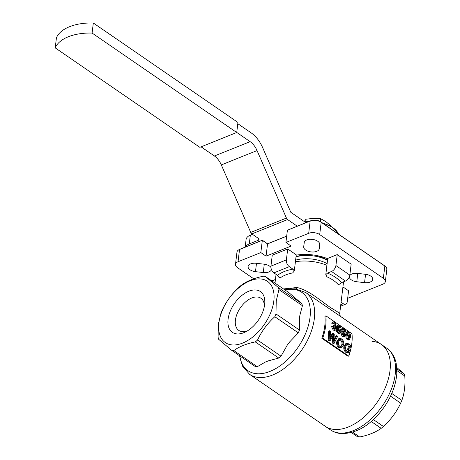 <?xml version="1.0" encoding="UTF-8"?>
<svg xmlns="http://www.w3.org/2000/svg" width="460" height="460" viewBox="0 0 460 460"><rect width="100%" height="100%" fill="white"/><g stroke="black" fill="none" stroke-linecap="round" stroke-linejoin="round"><path stroke-width="0.69" d="M327.52 260.337A26.116 14.001 -173.1 0 0 295.998 256.852M327.123 263.62A26.116 14.001 -173.1 0 0 295.602 260.136A26.116 14.001 6.9 0 1 317.066 259.929A26.116 14.001 6.9 0 1 327.123 263.62M201.083 146.832L214.412 155.998A15.669 9.464 68.1 0 1 221.323 164.916L250.717 232.421A2.61 1.575 -111.9 0 0 251.867 233.904L258.359 238.372A2.61 1.397 6.9 0 1 259.02 239.459A2.61 1.397 6.9 0 1 258.169 240.344L249.285 243.909A13.058 6.998 -173.1 0 0 245.404 247.037M245.157 247.135L246.077 239.562A13.058 6.998 6.9 0 1 250.349 235.158L252.454 234.307M297.229 226.188L287.586 219.558A2.61 1.575 -111.9 0 1 286.436 218.069L257.042 150.564A15.669 9.464 68.1 0 0 250.136 141.651L236.739 132.44M237.797 123.682L251.194 132.894A26.116 15.778 -111.9 0 1 262.712 147.758L290.806 212.284L305.934 222.686M396.842 368.891L404.19 373.934L396.75 367.465M404.19 373.934A41.785 24.616 124.5 0 1 404.783 375.992C405.427 385.169 404.449 393.288 401.85 400.355A41.785 24.616 124.5 0 1 400.683 403.121C396.577 411.964 390.822 419.75 383.416 426.478A41.785 24.616 124.5 0 1 381.167 428.335C375.665 432.314 368.5 435.2 359.674 437A41.785 24.616 124.5 0 1 358.662 436.954A41.785 24.616 124.5 0 1 357.667 436.862L351.428 432.572M339.031 315.387L305.756 292.531A49.617 29.233 124.5 0 1 314.329 318.682A49.617 29.233 124.5 0 1 288.115 365.303A49.617 29.233 124.5 0 1 249.573 374.336L330.464 429.887A49.617 29.233 -55.5 0 0 339.9 433.05A49.617 29.233 -55.5 0 0 386.981 398.515A49.617 29.233 -55.5 0 0 386.641 348.088L381.426 344.505A49.617 29.233 124.5 0 1 389.999 370.651A49.617 29.233 124.5 0 1 363.785 417.272A49.617 29.233 124.5 0 1 325.243 426.305A49.617 29.233 -55.5 0 0 334.684 429.467A49.617 29.233 -55.5 0 0 381.76 394.933A49.617 29.233 -55.5 0 0 381.426 344.505A49.617 29.233 -55.5 0 0 371.985 341.337M396.888 370.57L404.783 375.992M391.788 393.444L401.85 400.355M390.551 396.163L400.683 403.121M373.399 419.595L383.416 426.478M371.249 421.521L381.167 428.335M352.699 432.21L359.674 437M55.217 47.88A42.567 22.822 6.9 0 1 92.098 33.068L236.727 132.514L199.847 147.327L55.217 47.88L56.436 37.818A42.567 22.822 6.9 0 1 93.317 23L237.946 122.446L236.727 132.514M93.317 23L92.098 33.068M349.485 350.06L347.846 348.939A52.227 30.768 -55.5 0 0 348.088 347.99L350.589 349.703A52.227 30.768 -55.5 0 1 349.744 352.757L346.828 352.32C344.948 350.813 344.322 348.703 344.931 345.989L346.765 343.321L348.881 343.867C350.198 344.724 350.865 346.092 350.888 347.955L350.043 347.679L348.691 344.787L347.225 344.402L346.42 345.058L345.799 346.535C345.259 348.542 345.678 350.135 347.053 351.313L349.048 351.624A52.227 30.768 -55.5 0 0 349.485 350.06L348.559 350.244L346.921 349.117A50.922 30.003 -55.5 0 0 347.162 348.197L348.088 347.99M348.743 351.71L348.134 351.768M347.846 348.939L346.921 349.117M348.145 351.716A50.922 30.003 -55.5 0 0 348.559 350.244M348.691 344.787L347.743 345.069L346.782 344.649M350.043 347.679L349.1 347.927L347.743 345.069M349.1 347.927L350.888 347.961M344.931 345.989L343.999 346.19L345.788 343.62L346.765 343.321M346.828 352.32L345.926 352.417C344.051 350.922 343.407 348.847 343.999 346.19M348.835 352.883L345.926 352.417M340.526 346.644L341.809 344.643C342.263 342.792 341.832 341.274 340.498 340.095L339.624 339.739M338.652 341.774C338.163 343.66 338.543 345.178 339.791 346.322L340.969 346.656L342.74 344.442C343.206 342.539 342.78 340.998 341.447 339.813L340.072 339.514L338.652 341.774M340.498 340.095L341.447 339.813M341.809 344.643L342.74 344.442M339.491 347.283C337.778 345.788 337.214 343.747 337.795 341.171L339.681 338.422L341.619 338.876C343.471 340.388 344.126 342.441 343.597 345.04L341.274 347.766L338.594 347.38C336.881 345.891 336.306 343.884 336.864 341.372L338.744 338.704M337.795 341.171L336.864 341.372M341.274 347.766L338.594 347.38M333.552 335.622L333.132 342.78L332.229 342.884L332.609 335.875L333.552 335.622L333.552 334.552L330.119 340.71L329.101 340.015L328.198 340.118L328.687 331.073L329.642 330.769L330.527 331.378L329.998 339.221L330.74 337.968L329.814 338.134M330.74 337.968L333.224 333.23L334.259 333.937L333.902 341.906L336.795 335.679L337.68 336.289L334.075 343.43L333.132 342.78M329.642 330.769L329.101 340.015M330.119 340.71L329.216 340.814L328.198 340.118M334.075 343.43L333.172 343.528L332.229 342.884M336.795 335.679L335.84 335.984L334.161 339.744M333.224 333.23L332.269 333.534L330.188 337.49M348.548 338.583L348.806 336.812L347.576 333.149M347.438 334.707L348.421 338.502L349.117 338.623L349.778 336.317L348.599 332.615L347.806 332.557L347.438 334.707M347.628 333.184L348.599 332.615M348.806 336.812L349.778 336.317M347.047 337.715L346.656 334.173L347.34 331.505L348.571 331.786C350.112 333.224 350.773 334.914 350.56 336.858L349.56 339.681L348.329 339.405L347.047 337.715L346.081 338.134L345.684 334.673L346.656 334.173M345.88 332.896L347.34 331.505M348.329 339.405L347.363 339.802L346.081 338.134M349.56 339.681L348.611 340.089L347.363 339.802M343.867 335.363L344.126 333.598L342.89 329.935M342.757 331.493L343.735 335.288L344.436 335.403L345.098 333.097L343.919 329.394L343.12 329.337L342.757 331.493M342.941 329.964L343.919 329.394M344.126 333.598L345.098 333.097M342.361 334.5L341.975 330.959L342.66 328.291L343.89 328.566C345.425 330.01 346.092 331.7 345.88 333.638L344.879 336.467L343.643 336.185L342.361 334.5L341.395 334.92L341.004 331.459L341.975 330.959M341.193 329.676L342.66 328.291M343.643 336.185L342.677 336.588L341.395 334.92M344.879 336.467L343.925 336.875L342.677 336.588M339.181 332.149L339.44 330.384L338.209 326.715M338.071 328.273L339.054 332.068L339.75 332.189L340.417 329.883L339.233 326.18L338.439 326.123L338.071 328.273M338.261 326.749L339.233 326.18M339.44 330.384L340.417 329.883M337.68 331.286L337.295 327.744L337.979 325.07L339.204 325.352C340.745 326.796 341.406 328.486 341.193 330.424L340.193 333.253L338.962 332.971L337.68 331.286L336.714 331.706L336.317 329.308M336.346 327.669L336.99 325.657L337.979 325.07M337.295 327.744L336.317 328.239M338.962 332.971L337.997 333.373L336.714 331.706M340.193 333.253L339.244 333.655L337.997 333.373M334.184 324.869L335.214 325.185L335.438 324.605L334.489 322.92L333.77 322.765L333.488 323.346L332.706 322.713L333.172 321.799L334.431 322.075L336.22 325.111L335.38 326.013L336.444 328.664L335.673 330.021L334.219 329.716L332.522 326.226L333.31 326.669L334.339 328.837L335.196 329.021L335.662 328.124L334.587 325.927L334.081 325.68L334.184 324.869L333.207 325.387L333.109 326.174L334.081 325.68M335.501 326.134L335.852 325.95L335.38 326.013M334.219 329.716L333.253 330.113L331.551 326.686L332.522 326.226M335.673 330.021L334.725 330.429L333.253 330.113M332.706 322.713L331.735 323.259L332.212 322.362M331.735 323.259L332.517 323.886L333.488 323.346M334.489 322.92L333.379 323.409M335.438 324.605L334.466 325.151L333.517 323.495M333.109 326.18L333.615 326.422L334.587 325.921M335.662 328.124L334.69 328.584L333.615 326.422M334.615 328.992L334.69 328.584M351.986 333.736L325.893 315.819L324.927 316.451A49.617 29.233 -55.5 0 1 324.772 325.853A49.617 29.233 -55.5 0 1 321.833 338.272L347.927 356.19L348.812 356.126A50.922 30.003 -55.5 0 0 351.831 343.384A50.922 30.003 -55.5 0 0 351.986 333.736M325.893 315.819A50.922 30.003 -55.5 0 1 325.737 325.467A50.922 30.003 -55.5 0 1 322.719 338.209L321.833 338.272M322.719 338.209L348.812 356.126M273.832 300.88A37.174 21.902 124.5 0 1 242.592 343.091A37.174 21.902 124.5 0 1 218.891 322.989A37.174 21.902 124.5 0 1 250.131 280.778A37.174 21.902 124.5 0 1 273.832 300.88M218.086 337.243L218.345 324.219L221.036 312.869A41.785 24.616 -55.5 0 1 222.209 310.103C226.395 301.162 232.15 293.382 239.493 286.758A41.785 24.616 -55.5 0 1 241.736 284.907C247.284 280.911 254.443 278.03 263.229 276.259A41.785 24.616 -55.5 0 1 265.23 276.402L278.34 287.523A41.785 24.616 -55.5 0 1 278.933 289.576L276.236 300.926L275.983 313.95A41.785 24.616 -55.5 0 1 274.81 316.716C267.398 323.438 261.636 331.217 257.531 340.061A41.785 24.616 -55.5 0 1 255.283 341.912C246.502 343.689 239.338 346.57 233.795 350.56A41.785 24.616 -55.5 0 1 231.788 350.416L218.678 339.296A41.785 24.616 -55.5 0 1 218.086 337.243M283.486 288.938L297.01 287.511C308.534 290.007 320.965 300.926 330.13 307.309L337.393 311.782L339.675 313.8L340.342 316.388M296.159 288.943L297.01 287.511M381.426 344.505L338.934 315.318M277.512 275.362A36.558 19.602 6.9 0 1 292.951 269.152L294.291 270.998L292.675 272.912A33.948 18.199 -173.1 0 0 280.14 277.961L278.852 277.207L277.512 275.362L273.89 272.872A5.221 3.157 -111.9 0 1 270.94 266.11L272.262 255.168L287.701 248.952L286.379 259.894A5.221 3.157 68.1 0 0 289.328 266.662L273.89 272.872M327.503 273.09A36.558 19.602 6.9 0 1 335.587 277.414A36.558 19.602 6.9 0 1 341.418 282.647L339.716 284.142L338.244 284.579A33.948 18.199 -173.1 0 0 333.391 280.381A33.948 18.199 -173.1 0 0 326.945 276.822L325.801 274.585L327.503 273.09L331.522 271.475A5.221 3.076 -55.5 0 0 335.909 265.541L337.237 254.598L327.756 258.411L325.801 274.585M347.668 298.333L382.789 284.2A7.831 4.197 -173.1 0 0 385.348 281.56L386.831 269.301A7.831 4.197 -173.1 0 0 385.382 266.443A7.831 4.197 -173.1 0 0 384.842 266.035L321.178 222.312A7.831 4.197 -173.1 0 0 310.172 221.053L287.396 230.218L310.971 220.656A6.791 3.64 6.9 0 1 320.511 221.743L384.175 265.466A6.791 3.64 6.9 0 1 384.64 265.822L385.382 266.443M286.678 236.193L267.53 243.892L262.315 240.31L239.539 249.475A7.831 4.197 -173.1 0 0 239.073 249.682L239.936 249.257A6.791 3.64 6.9 0 1 240.344 249.073L262.344 240.223L267.559 243.806L286.683 236.112M239.073 249.682A7.831 4.197 -173.1 0 0 236.98 252.114L235.497 264.373A7.831 4.197 -173.1 0 0 237.486 267.639L253.753 278.812M287.396 230.218L285.919 242.472L291.134 246.06L266.047 256.151L260.832 252.569L262.344 240.223M266.047 256.151L267.559 243.806M314.353 239.752A7.831 4.197 6.9 0 1 310.552 239.28M349.721 275.689A7.831 4.197 6.9 0 1 357.575 273.389L365.361 274.275A7.831 4.197 6.9 0 1 370.748 276.127A7.831 4.197 6.9 0 1 372.738 279.398A7.831 4.197 6.9 0 1 364.556 282.635L356.77 281.75A7.831 4.197 6.9 0 1 349.381 276.765M303.726 246.847L304.129 242.667A7.831 4.197 6.9 0 1 304.135 242.61A7.831 4.197 6.9 0 1 309.356 239.344A7.831 4.197 6.9 0 1 317.699 241.224A7.831 4.197 6.9 0 1 319.694 244.438L319.292 248.624A7.831 4.197 6.9 0 1 319.286 248.676A7.831 4.197 6.9 0 1 311.052 251.913A7.831 4.197 6.9 0 1 303.726 246.847L304.319 241.954M271.417 269.491A7.831 4.197 6.9 0 1 263.269 272.544L255.478 271.659A7.831 4.197 6.9 0 1 248.107 266.536A7.831 4.197 6.9 0 1 256.289 263.292L264.075 264.184A7.831 4.197 6.9 0 1 269.462 266.035A7.831 4.197 6.9 0 1 270.934 267.45M343.384 281.853A33.948 18.199 6.9 0 1 343.332 283.607L339.675 313.8M274.999 283.107L275.925 275.454A33.948 18.199 6.9 0 1 276.109 274.401M295.412 261.717A33.948 18.199 6.9 0 1 326.922 265.305M335.909 265.541L349.824 275.097A5.221 3.076 124.5 0 1 345.437 281.031L331.522 271.475M275.442 279.461L271.814 280.922M292.951 269.152L289.328 266.662M287.701 248.952L296.246 254.823L294.291 270.998M349.824 275.097L351.152 264.155L337.237 254.598M341.418 282.647L345.437 281.031M341.078 302.209L343.246 303.698A5.221 3.157 68.1 0 0 345.73 304.163A5.221 3.157 68.1 0 0 347.26 301.708L348.582 290.766L342.936 286.885M228.074 319.292A24.742 14.576 124.5 0 1 248.613 291.306A24.742 14.576 124.5 0 1 264.707 303.991A24.742 14.576 124.5 0 1 264.644 304.577A24.742 14.576 124.5 0 1 245.536 331.913A24.742 14.576 124.5 0 1 228.074 319.292M264.397 306.188A19.521 11.5 -55.5 0 0 260.889 298.229A19.521 11.5 -55.5 0 0 245.726 301.783A19.521 11.5 -55.5 0 0 235.416 320.125A19.521 11.5 -55.5 0 0 238.786 330.412A19.521 11.5 -55.5 0 0 247.474 330.832M385.348 281.56A7.831 4.197 -173.1 0 0 383.358 278.288L384.842 266.035L384.175 265.466M240.344 249.073L239.539 249.475L238.056 261.728A7.831 4.197 -173.1 0 0 235.497 264.373M320.511 221.743L321.178 222.312L319.694 234.565A7.831 4.197 -173.1 0 0 308.689 233.312L310.172 221.053L310.971 220.656M238.056 261.728L260.832 252.569M319.694 234.565L383.358 278.288M231.788 350.416L255.277 366.551A41.785 24.616 -55.5 0 0 257.284 366.695L265.288 362.072A39.221 23.109 -55.5 0 0 268.191 360.904L278.771 358.047A41.785 24.616 -55.5 0 0 281.02 356.195L287.207 345.213A39.221 23.109 -55.5 0 0 289.541 342.056L298.298 332.844A41.785 24.616 -55.5 0 0 299.471 330.079L299.46 318.659A39.221 23.109 -55.5 0 0 299.696 316.997A39.221 23.109 -55.5 0 0 299.857 315.365L302.421 305.71L278.933 289.576M257.284 366.695L233.795 350.56M265.288 362.072L268.191 360.904M278.771 358.047L255.283 341.912M281.02 356.195L257.531 340.061M287.207 345.213L289.541 342.056M298.298 332.844L274.81 316.716M299.471 330.079L275.983 313.95M299.46 318.659L299.857 315.365M302.421 305.71A41.785 24.616 -55.5 0 0 301.829 303.652L278.34 287.523M301.829 303.652L288.719 292.531L265.23 276.402M294.877 297.959A39.221 23.109 -55.5 0 0 293.106 296.459M296.205 255.15A33.948 18.199 6.9 0 1 327.716 258.738M285.919 242.472L308.689 233.312M330.717 226.032L330.763 225.659L325.818 221.593L320.723 218.759L313.461 218.362L306.049 219.196L304.267 221.542M320.373 221.651L320.723 218.759M305.745 221.749L306.049 219.196M327.583 259.848L317.618 255.708M305.739 254.449L296.044 256.49M258.169 240.344L258.405 238.401M249.285 243.909L250.349 235.158M338.497 234.1A24.156 12.949 -173.1 0 0 322.604 223.18M308.062 221.829A24.156 12.949 -173.1 0 0 305.175 222.168M214.412 155.998L250.136 141.651M221.323 164.916L257.042 150.564M250.717 232.421L286.436 218.069M251.867 233.904L287.586 219.558M334.673 340.394L333.753 340.567M364.556 282.635L365.568 274.298M356.77 281.75L357.776 273.412M263.269 272.544L264.276 264.207M255.478 271.659L256.49 263.315M270.94 266.11L286.379 259.894M340.779 304.687L343.246 303.698M239.763 355.896A47.535 28.008 -55.5 0 0 274.902 369.064A47.535 28.008 -55.5 0 0 310.017 317.394A47.535 28.008 -55.5 0 0 285.022 289.995M304.79 221.904L309.097 221.415M321.753 222.6L332.695 227.251L338.589 234.157M386.641 348.088C393.15 352.808 395.45 359.277 396.25 363.814L396.796 373.727C395.922 384.796 391.834 395.744 384.543 406.571C371.795 424.453 357.443 433.469 341.498 433.625C337.404 433.343 333.724 432.095 330.464 429.887M349.134 352.889L348.283 352.998M339.681 338.422L338.698 338.715M333.172 321.799L332.183 322.385M345.73 304.163L340.596 306.228M239.545 355.747L242.454 366.051L249.573 374.336M284.809 289.846L290.904 288.805L295.377 288.851L305.756 292.531"/></g></svg>
